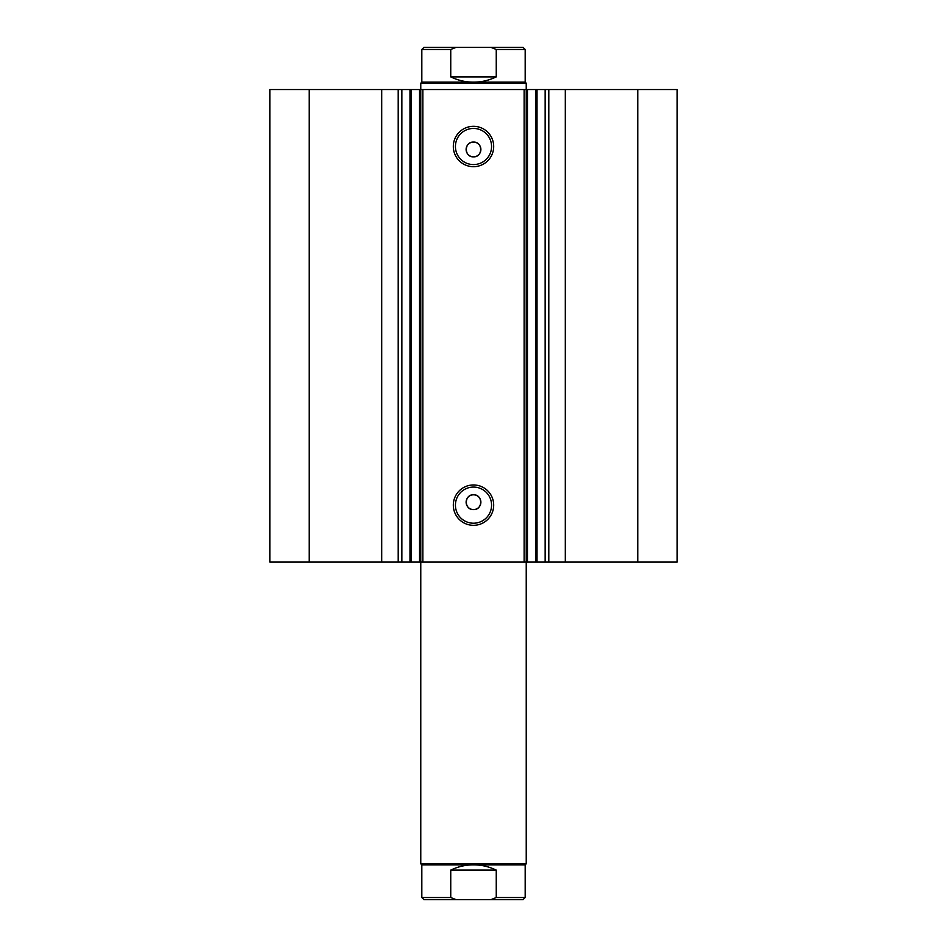 <?xml version="1.0" encoding="UTF-8"?>
<svg xmlns="http://www.w3.org/2000/svg" width="947" height="947" viewBox="0 0 947 947"><rect width="100%" height="100%" fill="white"/><g stroke="black" fill="none" stroke-linecap="round" stroke-linejoin="round"><path stroke-width="1.42" d="M524.129 562.104L524.129 89.539L537.02 89.539L537.02 562.104L419.545 562.104L419.545 89.539L411.199 89.539L411.199 562.104L419.545 562.104M537.02 89.539L545.152 89.539L545.152 562.104L537.02 562.104M410.181 89.539L381.688 89.539L381.688 562.104L411.199 562.104M473.5 166.684A20.183 20.183 0 0 1 453.317 146.501A20.183 20.183 0 0 1 473.5 126.318A20.183 20.183 0 0 1 493.683 146.501A20.183 20.183 0 0 1 473.5 166.684M473.5 128.437A18.076 18.076 0 0 0 455.424 146.501A18.076 18.076 0 0 0 473.5 164.577A18.076 18.076 0 0 0 491.576 146.501A18.076 18.076 0 0 0 473.5 128.437M473.5 525.325A20.183 20.183 0 0 1 453.317 505.142A20.183 20.183 0 0 1 473.5 484.959A20.183 20.183 0 0 1 493.683 505.142A20.183 20.183 0 0 1 473.5 525.325M473.5 487.078A18.076 18.076 0 0 0 455.424 505.142A18.076 18.076 0 0 0 473.5 523.218A18.076 18.076 0 0 0 491.576 505.142A18.076 18.076 0 0 0 473.5 487.078M473.5 494.808A7.387 7.387 0 0 0 466.113 502.194A7.387 7.387 0 0 0 473.5 509.581C483.029 510.031 483.029 494.358 473.5 494.808C463.994 494.346 463.959 510.019 473.5 509.581A7.387 7.387 0 0 0 480.887 502.194A7.387 7.387 0 0 0 473.5 494.808M473.5 142.074A7.387 7.387 0 0 0 466.113 149.46A7.387 7.387 0 0 0 473.5 156.847C483.029 157.297 483.029 141.624 473.5 142.074C463.994 141.612 463.959 157.285 473.5 156.847A7.387 7.387 0 0 0 480.887 149.46A7.387 7.387 0 0 0 473.5 142.074M381.688 562.104L269.919 562.104L269.919 89.539L381.688 89.539M545.152 89.539L677.081 89.539L677.081 562.104L545.152 562.104M409.98 562.104L409.98 89.539L411.199 89.539M419.545 89.539L422.871 89.539L422.871 562.104M524.129 89.539L422.871 89.539M309.219 562.104L309.219 89.539M637.781 89.539L637.781 562.104M526.236 89.539L526.236 863.782L420.764 863.782L420.764 83.218L526.236 83.218L526.236 89.539M401.848 89.539L401.848 562.104M497.968 899.65L449.032 899.65M420.764 863.782L421.817 864.836L525.183 864.836L526.236 863.782M420.764 83.218L421.817 82.164L525.183 82.164L526.236 83.218M525.183 82.164L525.183 49.457L496.252 49.457L496.252 76.885C489.066 80.377 481.478 82.129 473.5 82.164C465.522 82.129 457.934 80.377 450.748 76.885L450.748 49.457L421.817 49.457L423.925 47.35L456.075 47.35L450.748 49.457M496.252 49.457L490.925 47.35L456.075 47.35M496.252 76.885L450.748 76.885M490.925 47.35L523.075 47.35L525.183 49.457M525.183 864.836L525.183 897.543L496.252 897.543L496.252 870.115C489.066 866.623 481.478 864.871 473.5 864.836C465.522 864.871 457.934 866.623 450.748 870.115L450.748 897.543L421.817 897.543L423.925 899.65L456.075 899.65L450.748 897.543M496.252 870.115L450.748 870.115M496.252 897.543L490.925 899.65L456.075 899.65M490.925 899.65L523.075 899.65L525.183 897.543M565.312 89.539L565.312 562.104M398.202 89.539L398.202 562.104M535.801 562.104L535.801 89.539M527.455 89.539L527.455 562.104M548.798 89.539L548.798 562.104M421.817 82.164L421.817 49.457M421.817 864.836L421.817 897.543"/></g></svg>
